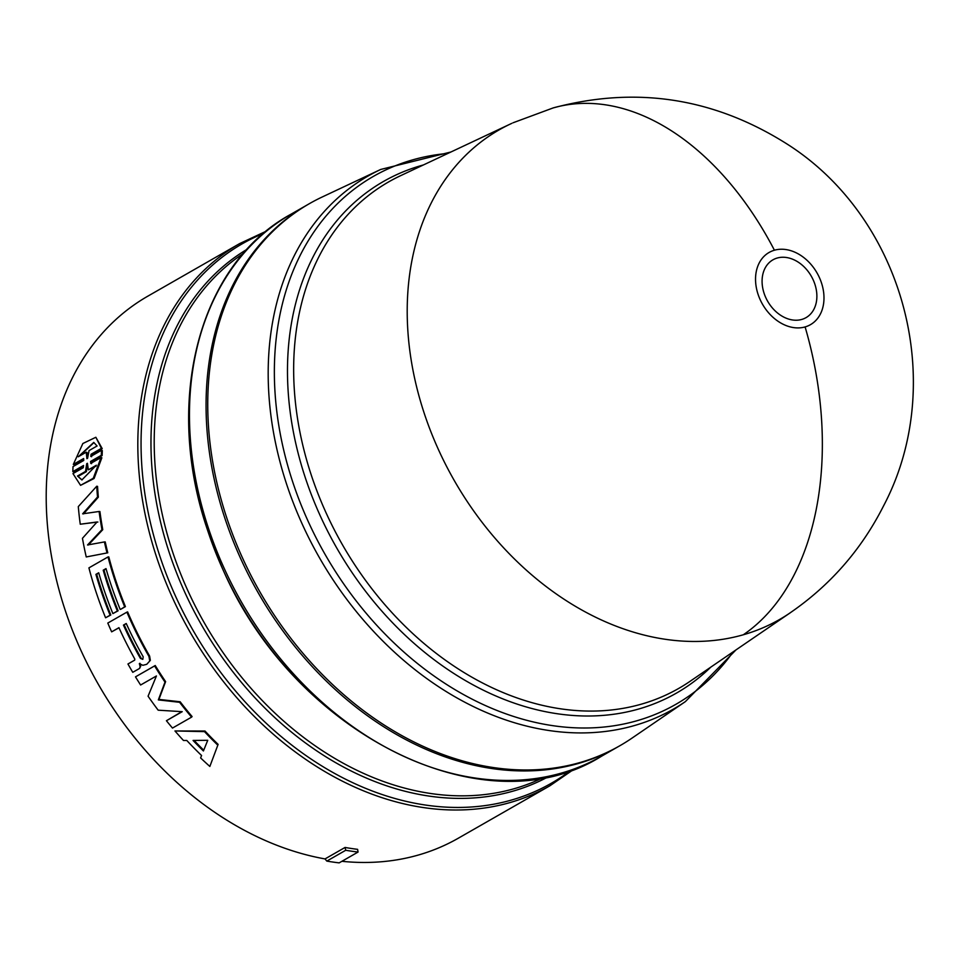 <?xml version="1.0" encoding="UTF-8"?>
<svg xmlns="http://www.w3.org/2000/svg" width="960" height="960" viewBox="0 0 960 960"><rect width="100%" height="100%" fill="white"/><g stroke="black" fill="none" stroke-linecap="round" stroke-linejoin="round"><path stroke-width="1.44" d="M511.86 123.324A282.12 213.144 60.2 0 0 510.576 123.924A282.12 213.144 60.2 0 0 438.624 450A282.12 213.144 60.2 0 0 743.316 634.776A282.12 213.144 60.2 0 0 789.168 613.524A282.12 213.144 60.2 0 0 790.38 612.708L690.036 681.336A291.852 220.488 60.2 0 1 641.352 704.16A291.852 220.488 60.2 0 1 319.128 496.572A291.852 220.488 60.2 0 1 400.584 175.692L510.576 123.924M805.104 326.928A41.604 31.428 -119.8 0 1 759.168 297.336A41.604 31.428 -119.8 0 1 774.42 250.224A41.604 31.428 -119.8 0 1 820.356 279.816A41.604 31.428 -119.8 0 1 805.104 326.928A282.504 181.968 -106 0 1 743.316 634.776M764.988 295.752A33.3 25.164 -119.8 0 1 777.204 258.036A33.3 25.164 -119.8 0 1 813.972 281.724A33.3 25.164 -119.8 0 1 801.756 319.44A33.3 25.164 -119.8 0 1 764.988 295.752M685.368 701.616A307.152 232.056 60.2 0 1 634.128 725.64A307.152 232.056 60.2 0 1 294.996 507.168A307.152 232.056 60.2 0 1 380.724 169.452L322.188 197.004A312.336 235.968 60.2 0 0 242.532 558.012A312.336 235.968 60.2 0 0 579.852 762.576A312.336 235.968 60.2 0 0 631.968 738.144L685.368 701.616L735.972 649.92M308.688 204.084A312.336 235.968 60.2 0 0 307.836 204.564A312.336 235.968 60.2 0 0 233.328 541.38A312.336 235.968 60.2 0 0 618.18 746.688A312.336 235.968 60.2 0 0 619.02 746.208M106.98 552.852A313.344 236.736 -119.8 0 1 104.424 541.932L105.228 541.92A312.336 235.968 60.2 0 0 107.772 552.804L86.244 556.956A313.344 236.736 60.2 0 1 82.452 538.308L97.068 521.976L80.256 524.22A313.344 236.736 60.2 0 1 78.3 506.592L96.732 486.228L97.56 486.384A312.336 235.968 60.2 0 0 98.34 497.148L83.472 513.936M102.768 529.68L101.964 529.644A313.344 236.736 -119.8 0 1 99.108 511.476L99.924 511.56A312.336 235.968 60.2 0 0 102.768 529.68L88.332 544.992M107.772 552.804L86.244 556.956M97.884 522.036L80.256 524.22M83.472 466.26L73.656 471.888L72.828 471.624L83.556 465.48L83.28 467.7L72.972 473.592L80.568 485.34L93.288 478.248L101.04 457.536L101.868 457.776L94.092 478.488L80.568 485.34M83.688 459.24L74.148 464.7L73.32 464.412L83.628 458.52L83.748 460.452L73.02 466.596L72.828 471.624M101.04 457.536L90.732 463.428L90.564 461.472L101.292 455.328L101.484 450.3L90.756 456.444L91.08 454.248L101.388 448.356L95.856 437.268L102.216 448.632L91.908 454.536L91.584 456.72M101.484 450.3L102.312 450.576L102.12 455.592L91.392 461.736L91.56 463.68M266.64 230.988L239.592 243.624L147.984 296.076A312.336 235.968 60.2 0 0 73.464 632.892A312.336 235.968 60.2 0 0 325.02 858.924L345.06 847.452A312.336 235.968 60.2 0 0 357.6 849.336L358.068 852.048L339.168 862.872A314.352 237.492 60.2 0 1 326.82 861.096L325.02 858.924M108.804 556.884A312.336 235.968 60.2 0 0 124.284 603.804A312.336 235.968 60.2 0 0 125.412 606.612L120.912 609.192L124.68 606.84A313.344 236.736 -119.8 0 1 123.54 604.02A313.344 236.736 -119.8 0 1 108.024 556.944L108.804 556.884M106.092 568.896L103.992 570.096A312.336 235.968 60.2 0 0 116.976 607.98A312.336 235.968 60.2 0 0 118.116 610.8L112.884 613.596L117.384 611.016A313.344 236.736 -119.8 0 1 116.244 608.196A313.344 236.736 -119.8 0 1 103.212 570.192L106.008 568.596A313.344 236.736 60.2 0 0 119.04 606.588A313.344 236.736 60.2 0 0 120.18 609.42M109.68 612.156A312.336 235.968 60.2 0 0 110.82 614.976L105.588 617.772L110.088 615.192A313.344 236.736 -119.8 0 1 108.948 612.372A313.344 236.736 -119.8 0 1 95.916 574.368L96.696 574.284A312.336 235.968 60.2 0 0 109.68 612.156M341.904 861.3A312.336 235.968 60.2 0 0 458.328 838.2L549.936 785.76L574.536 768.84M179.592 702.3L158.34 699.9L165 682.104A313.344 236.736 -119.8 0 1 154.596 665.928L135.492 676.86L155.232 665.52A312.336 235.968 60.2 0 0 165.612 681.636L158.928 699.408L180.156 701.772A312.336 235.968 60.2 0 0 192.096 716.556L191.58 717.132A313.344 236.736 -119.8 0 1 179.592 702.3L180.156 701.772M135.492 676.86A313.344 236.736 60.2 0 0 140.604 685.008L156.432 675.96L148.068 696.204A313.344 236.736 60.2 0 0 158.172 710.184L182.232 711.672L166.416 720.732L181.848 711.648M217.68 745.044A313.344 236.736 -119.8 0 1 204.504 731.628L174.96 730.956L204.984 731.016A312.336 235.968 60.2 0 0 218.112 744.372L209.844 766.452L218.112 744.372M139.944 663.264L140.748 666.084L139.584 668.424L140.1 666.48L139.344 663.612L142.848 665.304L146.76 664.296L150.348 660.372L146.76 664.296M118.992 627.78L111.648 631.848L118.944 627.672A313.344 236.736 60.2 0 0 134.772 658.98L134.7 660.132L127.944 663.996A313.344 236.736 60.2 0 0 132.768 672.324L139.584 668.424M149.7 660.756L148.944 656.412A313.344 236.736 -119.8 0 1 126.888 612.144L127.62 611.904A312.336 235.968 60.2 0 0 149.604 656.028L150.348 660.372M95.916 574.368L98.712 572.772A313.344 236.736 60.2 0 0 111.744 610.764A313.344 236.736 60.2 0 0 112.884 613.596M108.024 556.944L88.92 567.876A313.344 236.736 60.2 0 0 104.448 614.952A313.344 236.736 60.2 0 0 105.588 617.772M98.796 573.072L96.696 574.284M90.564 461.472L91.392 461.736M101.292 455.328L102.12 455.592M91.08 454.248L91.908 454.536M101.388 448.356L102.216 448.632M95.856 437.268L82.86 443.508L73.32 464.412M166.416 720.732A313.344 236.736 60.2 0 0 172.488 728.064L191.58 717.132M165 682.104L165.612 681.636M154.596 665.928L155.232 665.52M103.992 570.096L103.212 570.192M124.68 606.84L125.412 606.612M110.088 615.192L110.82 614.976M117.384 611.016L118.116 610.8M174.96 730.956A313.344 236.736 60.2 0 0 183.48 740.484L186.804 740.484A313.344 236.736 60.2 0 0 201.576 755.508L200.604 757.92A313.344 236.736 60.2 0 0 209.844 766.452M204.504 731.628L204.984 731.016M148.944 656.412L149.604 656.028M126.888 612.144L107.796 623.064A313.344 236.736 60.2 0 0 111.648 631.848M101.964 529.644L87.528 544.98L104.424 541.932M98.34 497.148L97.524 497.016L82.644 513.828L99.108 511.476M97.524 497.016A313.344 236.736 -119.8 0 1 96.732 486.228M345.06 847.452L345.72 850.272A314.352 237.492 60.2 0 0 358.068 852.048M326.82 861.096L345.72 850.272M87.6 458.244L86.904 458.652L86.244 452.208L78.216 456.792L93.744 442.416L97.092 445.992L89.064 450.588L87.6 458.244M77.496 476.028L85.524 471.432L86.712 463.68L87.408 463.284L88.344 469.812L96.372 465.228L81.864 479.952L77.496 476.028L82.056 479.964M193.068 740.448L207.744 740.304L203.412 750.972A313.344 236.736 -119.8 0 1 193.068 740.448M126.24 623.496A313.344 236.736 60.2 0 0 143.196 656.796L142.812 659.364L140.4 658.392A313.344 236.736 -119.8 0 1 123.444 625.092L126.24 623.496M86.244 452.208L87.072 452.496L87.684 457.488M79.44 456.096L93.984 442.56M87.54 463.932L86.352 471.672L85.524 471.432M86.712 463.68L87.432 463.908M86.352 471.672L78.324 476.268M88.344 469.812L96.072 466.104M203.724 750.192A312.336 235.968 -119.8 0 1 194.136 740.448M140.4 658.392L142.452 659.076M123.444 625.092L126.3 623.604M141.06 658.02A312.336 235.968 -119.8 0 1 124.164 624.828M774.42 250.224A282.504 181.968 -106 0 0 553.14 107.928L513 122.796M710.82 667.116A294.78 222.708 -119.8 0 1 638.676 709.02A294.78 222.708 -119.8 0 1 313.212 499.344A294.78 222.708 -119.8 0 1 421.308 165.54A294.78 222.708 -119.8 0 1 423.372 164.964M447.876 153.432A304.224 229.836 60.2 0 0 412.464 159.924A304.224 229.836 60.2 0 0 300.912 504.396A304.224 229.836 60.2 0 0 636.792 720.792A304.224 229.836 60.2 0 0 733.188 651.828M216.72 550.884A312.336 235.968 60.2 0 0 601.584 756.192C479.748 832.788 280.428 726.084 215.748 551.7C159.876 417.78 192.936 267.252 291.24 214.068A312.336 235.968 60.2 0 0 216.72 550.884M309.288 691.788A302.256 228.36 -119.8 0 1 216.024 553.404A302.256 228.36 -119.8 0 1 198.768 498.732M243.684 253.272A302.256 228.36 60.2 0 0 180.588 573.684A302.256 228.36 60.2 0 0 543.696 777.348M549.216 776.232A303.732 229.476 -119.8 0 1 177.48 575.16A303.732 229.476 -119.8 0 1 247.44 249.072M239.592 243.624A312.336 235.968 60.2 0 0 165.084 580.44A312.336 235.968 60.2 0 0 549.936 785.76M263.88 233.28A310.86 234.852 60.2 0 0 168.192 578.976A310.86 234.852 60.2 0 0 571.152 770.052M140.1 666.48L140.748 666.084M380.724 169.452L450.924 151.992M307.836 204.564L291.24 214.068M788.232 614.148C829.308 586.356 861.048 550.32 883.476 506.052C948.708 382.56 903.384 215.928 784.596 142.488C712.32 97.584 635.172 86.052 553.14 107.928M618.18 746.688L601.584 756.192"/></g></svg>
